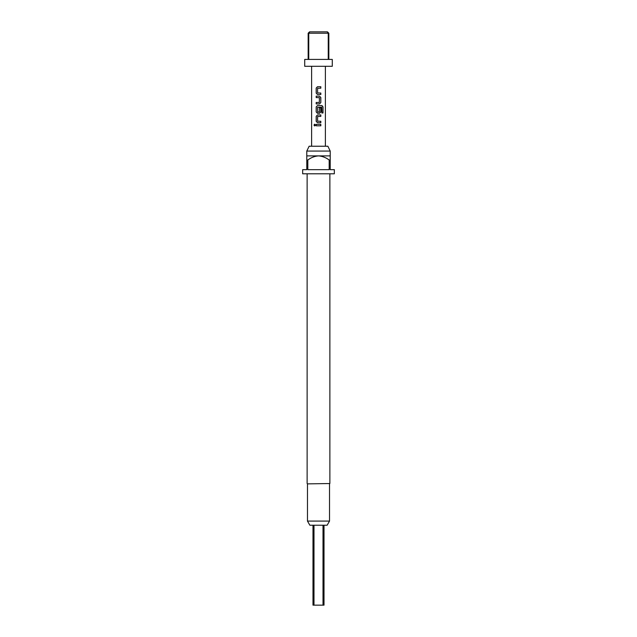 <?xml version="1.0" encoding="UTF-8"?>
<svg xmlns="http://www.w3.org/2000/svg" width="637" height="637" viewBox="0 0 637 637"><rect width="100%" height="100%" fill="white"/><g stroke="black" fill="none" stroke-linecap="round" stroke-linejoin="round"><path stroke-width="0.96" d="M314.734 124.183L314.073 125.083L314.734 125.975M315.474 125.083L314.694 124.183L313.977 125.083L314.694 125.975L315.474 125.083M324.01 525.222L324.01 605.15L323.007 605.15L323.007 525.222M327.219 31.85L328.246 33.228L308.165 33.228L309.542 31.85L308.754 33.228L309.781 31.85L327.458 31.85L328.835 33.228L328.835 59.416M332.283 59.416L304.717 59.416L304.717 66.304L332.283 66.304L332.283 59.416M309.136 146.231L327.864 146.231L330.213 151.057L306.787 151.057L309.136 146.231M307.472 521.082L329.528 521.082L327.139 525.222L309.861 525.222L307.472 521.082L307.472 483.873L329.87 483.531L329.87 173.797M307.472 483.873L329.87 483.531M307.13 483.531L307.13 173.797M329.528 521.082L329.528 483.873M302.655 173.797L334.345 173.797L334.345 169.665L330.213 169.665L330.213 160.014L329.178 160.014L329.178 169.665L307.822 169.665L307.822 160.014L306.787 160.014L306.787 169.665L302.655 169.665L302.655 173.797M330.213 160.014L330.213 155.882L306.787 155.882L306.787 151.057M330.213 155.882L330.213 151.057M316.191 88.081L316.191 93.145L317.497 94.499L320.825 94.499L320.825 93.05L317.592 92.954L317.592 88.28L320.825 88.185L320.825 86.736L317.497 86.736L316.191 88.081L316.239 93.145L317.521 94.499M319.328 102.461L316.191 102.461L316.191 103.903L319.519 103.903L320.825 102.557L320.825 97.493L319.519 96.139L316.191 96.139L316.191 97.588L319.424 97.684L319.328 102.461M323.023 112.972L323.023 106.897L321.924 105.543L317.497 105.543L316.191 106.897L316.191 111.961L317.497 113.314L319.519 113.314L320.825 111.961L320.825 107.812L319.424 107.812L319.424 111.929L317.688 112.024L317.592 107.247L321.749 107.151L321.836 112.972L323.023 112.972M316.191 116.3L316.191 121.364L317.497 122.718L320.825 122.718L320.825 121.269L317.592 121.173L317.592 116.491L320.825 116.396L320.825 114.955L317.497 114.955L316.191 116.3L316.239 121.364L317.521 122.718M320.825 124.358L316.191 124.358L316.191 125.808L320.825 125.808L320.825 124.358M311.612 66.304L311.612 146.231M325.388 66.304L325.388 146.231M306.787 155.882L306.787 160.014M307.822 160.014C310.983 157.594 314.543 156.216 318.5 155.882C322.433 156.208 325.993 157.586 329.178 160.014M328.835 33.228L328.246 33.228L328.246 59.416M308.754 33.228L308.754 59.416M313.993 525.222L313.993 605.15L312.99 605.15L312.99 525.222M323.007 605.15L313.993 605.15M320.777 125.808L320.777 124.358M316.239 124.358L316.239 125.808M317.521 114.955L316.239 116.3M320.777 116.396L320.777 114.955M320.777 122.718L320.777 121.269M321.836 112.972L322.927 112.972L323.023 106.897M322.927 106.897L321.852 105.543M317.521 105.543L316.191 106.897M316.239 106.897L316.191 111.961M316.239 111.961L317.521 113.314M319.495 113.314L320.825 111.961M320.777 111.961L320.777 107.812L319.424 107.812M316.239 96.139L316.239 97.588M320.825 97.493L319.495 96.139M320.825 102.557L320.777 97.493M319.495 103.903L320.777 102.557M316.239 102.461L316.239 103.903M317.521 86.736L316.239 88.081M320.777 88.185L320.777 86.736M320.777 94.499L320.777 93.05M308.165 33.228L308.165 59.416"/></g></svg>
